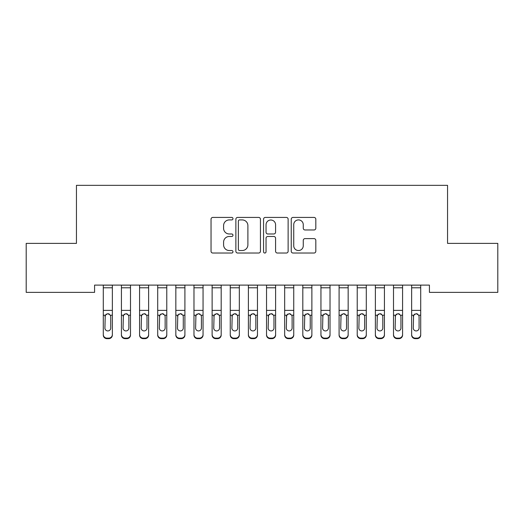 <?xml version="1.0" encoding="UTF-8"?>
<svg xmlns="http://www.w3.org/2000/svg" width="524" height="524" viewBox="0 0 524 524"><rect width="100%" height="100%" fill="white"/><g stroke="black" fill="none" stroke-linecap="round" stroke-linejoin="round"><path stroke-width="0.79" d="M232.977 218.672A1.244 1.244 0 0 0 231.732 217.421L212.816 217.421A1.782 1.782 0 0 0 211.034 219.202L211.034 251.251A1.782 1.782 0 0 0 212.816 253.033L231.732 253.033A1.244 1.244 0 0 0 232.977 251.789A1.244 1.244 0 0 0 231.732 250.538L229.283 250.538A5.699 5.699 0 0 1 223.591 244.839L223.591 242.173A5.699 5.699 0 0 1 229.283 236.475L231.732 236.475A1.244 1.244 0 0 0 232.977 235.23A1.244 1.244 0 0 0 231.732 233.979L229.283 233.979A5.699 5.699 0 0 1 223.591 228.287L223.591 225.615A5.699 5.699 0 0 1 229.283 219.916L231.732 219.916A1.244 1.244 0 0 0 232.977 218.672M314.033 229.977A1.782 1.782 0 0 0 315.815 228.195L315.815 219.202A1.782 1.782 0 0 0 314.033 217.421L293.021 217.421A1.782 1.782 0 0 0 291.246 219.202L291.246 251.251A1.782 1.782 0 0 0 293.021 253.033L314.033 253.033A1.782 1.782 0 0 0 315.815 251.251L315.815 240.392A1.782 1.782 0 0 0 314.033 238.61L305.04 238.61A1.782 1.782 0 0 0 303.258 240.392L303.258 245.776A4.762 4.762 0 0 1 298.497 250.538A4.762 4.762 0 0 1 293.735 245.776L293.735 224.678A4.762 4.762 0 0 1 298.497 219.916A4.762 4.762 0 0 1 303.258 224.678L303.258 228.195A1.782 1.782 0 0 0 305.04 229.977L314.033 229.977M429.418 285.108L94.582 285.108L94.582 292.366L26.2 292.366L26.2 243.391L76.445 243.391L76.445 185.345L447.555 185.345L447.555 243.391L497.8 243.391L497.8 292.366L429.418 292.366L429.418 285.108M260.441 219.202A1.782 1.782 0 0 0 258.659 217.421L237.654 217.421A1.782 1.782 0 0 0 235.872 219.202L235.872 251.251A1.782 1.782 0 0 0 237.654 253.033L258.659 253.033A1.782 1.782 0 0 0 260.441 251.251L260.441 219.202M265.341 217.421L286.346 217.421A1.782 1.782 0 0 1 288.128 219.202L288.128 251.251A1.782 1.782 0 0 1 286.346 253.033L277.353 253.033A1.782 1.782 0 0 1 275.578 251.251L275.578 238.256A1.782 1.782 0 0 0 273.797 236.475L267.829 236.475A1.782 1.782 0 0 0 266.048 238.256L266.048 251.789A1.244 1.244 0 0 1 264.803 253.033A1.244 1.244 0 0 1 263.559 251.789L263.559 219.202A1.782 1.782 0 0 1 265.341 217.421M239.612 219.916A1.244 1.244 0 0 0 238.368 221.161L238.368 249.293A1.244 1.244 0 0 0 239.612 250.538L242.193 250.538A5.699 5.699 0 0 0 247.891 244.839L247.891 225.615A5.699 5.699 0 0 0 242.193 219.916L239.612 219.916M275.578 224.77A4.762 4.762 0 0 0 270.816 220.008A4.762 4.762 0 0 0 266.048 224.77L266.048 232.204A1.782 1.782 0 0 0 267.829 233.979L273.797 233.979A1.782 1.782 0 0 0 275.578 232.204L275.578 224.77M103.287 285.108L103.287 334.528A3.629 3.603 -0 0 0 106.916 338.131L106.916 338.655A3.629 3.603 180 0 1 103.287 335.052L103.287 334.528L103.287 335.052A3.629 3.603 180 0 0 106.916 338.655L108.73 338.655L108.73 338.131A3.629 3.603 -0 0 0 112.359 334.528L112.359 335.052A3.629 3.603 180 0 1 108.73 338.655M110.728 328.044L110.728 316.548L110.728 328.044A2.902 2.882 180 0 1 107.826 330.926A2.902 2.882 180 0 0 110.728 328.044M104.918 328.561L104.918 328.044A2.902 2.882 180 0 0 107.826 330.926M106.307 314.059L104.918 316.28M109.339 314.059L107.826 313.634L110.407 315.212L110.728 316.548M112.359 285.108L112.359 335.052M106.916 338.131L108.73 338.131M103.287 315.212L105.245 315.212L104.918 328.044M105.245 315.212L107.826 313.634M121.424 315.736L121.424 335.052A3.629 3.603 180 0 0 125.053 338.655L126.867 338.655L126.867 338.131A3.629 3.603 -0 0 0 130.496 334.528L130.496 335.052A3.629 3.603 180 0 1 126.867 338.655M128.865 328.044L128.865 316.548L128.865 328.044A2.902 2.882 180 0 1 125.963 330.926A2.902 2.882 180 0 0 128.865 328.044M123.061 328.561L123.061 328.044A2.902 2.882 180 0 0 125.963 330.926M124.45 314.059L123.061 316.28M127.476 314.059L125.963 313.634L128.544 315.212L128.865 316.548M139.567 315.736L139.567 335.052A3.629 3.603 180 0 0 143.196 338.655L145.004 338.655L145.004 338.131A3.629 3.603 -0 0 0 148.633 334.528L148.633 335.052A3.629 3.603 180 0 1 145.004 338.655M147.002 328.044L147.002 316.548L147.002 328.044A2.902 2.882 180 0 1 144.1 330.926A2.902 2.882 180 0 0 147.002 328.044M141.198 328.561L141.198 328.044A2.902 2.882 180 0 0 144.1 330.926M142.587 314.059L141.198 316.28M145.613 314.059L144.1 313.634L146.681 315.212L147.002 316.548M130.496 285.108L130.496 335.052M125.053 338.131L125.053 338.655A3.629 3.603 180 0 1 121.424 335.052L121.424 334.528A3.629 3.603 -0 0 0 125.053 338.131L126.867 338.131M121.424 285.108L121.424 334.528M121.424 315.212L123.382 315.212L123.061 328.044M123.382 315.212L125.963 313.634M148.633 285.108L148.633 335.052M143.196 338.131L143.196 338.655A3.629 3.603 180 0 1 139.567 335.052L139.567 334.528A3.629 3.603 -0 0 0 143.196 338.131L145.004 338.131M139.567 285.108L139.567 334.528M139.567 315.212L141.519 315.212L141.198 328.044M141.519 315.212L144.1 313.634M157.704 315.736L157.704 335.052A3.629 3.603 180 0 0 161.333 338.655L163.147 338.655L163.147 338.131A3.629 3.603 -0 0 0 166.776 334.528L166.776 335.052A3.629 3.603 180 0 1 163.147 338.655M165.139 328.044L165.139 316.548L165.139 328.044A2.902 2.882 180 0 1 162.237 330.926A2.902 2.882 180 0 0 165.139 328.044M159.335 328.561L159.335 328.044A2.902 2.882 180 0 0 162.237 330.926M160.724 314.059L159.335 316.28M163.75 314.059L162.237 313.634L164.818 315.212L165.139 316.548M175.841 315.736L175.841 335.052A3.629 3.603 180 0 0 179.47 338.655L181.284 338.655L181.284 338.131A3.629 3.603 -0 0 0 184.913 334.528L184.913 335.052A3.629 3.603 180 0 1 181.284 338.655M183.282 328.044L183.282 316.548L183.282 328.044A2.902 2.882 180 0 1 180.374 330.926A2.902 2.882 180 0 0 183.282 328.044M177.472 328.561L177.472 328.044A2.902 2.882 180 0 0 180.374 330.926M178.861 314.059L177.472 316.28M181.893 314.059L180.374 313.634L182.955 315.212L183.282 316.548M166.776 285.108L166.776 335.052M161.333 338.131L161.333 338.655A3.629 3.603 180 0 1 157.704 335.052L157.704 334.528A3.629 3.603 -0 0 0 161.333 338.131L163.147 338.131M157.704 285.108L157.704 334.528M157.704 315.212L159.656 315.212L159.335 328.044M159.656 315.212L162.237 313.634M184.913 285.108L184.913 335.052M179.47 338.131L179.47 338.655A3.629 3.603 180 0 1 175.841 335.052L175.841 334.528A3.629 3.603 -0 0 0 179.47 338.131L181.284 338.131M175.841 285.108L175.841 334.528M175.841 315.212L177.793 315.212L177.472 328.044M177.793 315.212L180.374 313.634M193.978 315.736L193.978 335.052A3.629 3.603 180 0 0 197.607 338.655L199.421 338.655L199.421 338.131A3.629 3.603 -0 0 0 203.05 334.528L203.05 335.052A3.629 3.603 180 0 1 199.421 338.655M201.419 328.044L201.419 316.548L201.419 328.044A2.902 2.882 180 0 1 198.517 330.926A2.902 2.882 180 0 0 201.419 328.044M195.616 328.561L195.616 328.044A2.902 2.882 180 0 0 198.517 330.926M196.998 314.059L195.616 316.28M200.03 314.059L198.517 313.634L201.098 315.212L201.419 316.548M203.05 285.108L203.05 335.052M197.607 338.131L197.607 338.655A3.629 3.603 180 0 1 193.978 335.052L193.978 334.528A3.629 3.603 -0 0 0 197.607 338.131L199.421 338.131M193.978 285.108L193.978 334.528M193.978 315.212L195.937 315.212L195.616 328.044M195.937 315.212L198.517 313.634M212.122 315.736L212.122 335.052A3.629 3.603 180 0 0 215.744 338.655L217.558 338.655L217.558 338.131A3.629 3.603 -0 0 0 221.187 334.528L221.187 335.052A3.629 3.603 180 0 1 217.558 338.655M219.556 328.044L219.556 316.548L219.556 328.044A2.902 2.882 180 0 1 216.654 330.926A2.902 2.882 180 0 0 219.556 328.044M213.753 328.561L213.753 328.044A2.902 2.882 180 0 0 216.654 330.926M215.141 314.059L213.753 316.28M218.167 314.059L216.654 313.634L219.235 315.212L219.556 316.548M221.187 285.108L221.187 335.052M215.744 338.131L215.744 338.655A3.629 3.603 180 0 1 212.122 335.052L212.122 334.528A3.629 3.603 -0 0 0 215.744 338.131L217.558 338.131M212.122 285.108L212.122 334.528M212.122 315.212L214.074 315.212L213.753 328.044M214.074 315.212L216.654 313.634M230.259 315.736L230.259 335.052A3.629 3.603 180 0 0 233.887 338.655L235.702 338.655L235.702 338.131A3.629 3.603 -0 0 0 239.324 334.528L239.324 335.052A3.629 3.603 180 0 1 235.702 338.655M237.693 328.044L237.693 316.548L237.693 328.044A2.902 2.882 180 0 1 234.791 330.926A2.902 2.882 180 0 0 237.693 328.044M231.89 328.561L231.89 328.044A2.902 2.882 180 0 0 234.791 330.926M233.278 314.059L231.89 316.28M236.304 314.059L234.791 313.634L237.372 315.212L237.693 316.548M239.324 285.108L239.324 335.052M233.887 338.131L233.887 338.655A3.629 3.603 180 0 1 230.259 335.052L230.259 334.528A3.629 3.603 -0 0 0 233.887 338.131L235.702 338.131M230.259 285.108L230.259 334.528M230.259 315.212L232.211 315.212L231.89 328.044M232.211 315.212L234.791 313.634M248.396 315.736L248.396 335.052A3.629 3.603 180 0 0 252.024 338.655L253.839 338.655L253.839 338.131A3.629 3.603 -0 0 0 257.467 334.528L257.467 335.052A3.629 3.603 180 0 1 253.839 338.655M255.83 328.044L255.83 316.548L255.83 328.044A2.902 2.882 180 0 1 252.928 330.926A2.902 2.882 180 0 0 255.83 328.044M250.027 328.561L250.027 328.044A2.902 2.882 180 0 0 252.928 330.926M251.415 314.059L250.027 316.28M254.448 314.059L252.928 313.634L255.509 315.212L255.83 316.548M257.467 285.108L257.467 335.052M252.024 338.131L252.024 338.655A3.629 3.603 180 0 1 248.396 335.052L248.396 334.528A3.629 3.603 -0 0 0 252.024 338.131L253.839 338.131M248.396 285.108L248.396 334.528M248.396 315.212L250.348 315.212L250.027 328.044M250.348 315.212L252.928 313.634M266.533 315.736L266.533 335.052A3.629 3.603 180 0 0 270.161 338.655L271.976 338.655L271.976 338.131A3.629 3.603 -0 0 0 275.604 334.528L275.604 335.052A3.629 3.603 180 0 1 271.976 338.655M273.973 328.044L273.973 316.548L273.973 328.044A2.902 2.882 180 0 1 271.072 330.926A2.902 2.882 180 0 0 273.973 328.044M268.17 328.561L268.17 328.044A2.902 2.882 180 0 0 271.072 330.926M269.552 314.059L268.17 316.28M272.585 314.059L271.072 313.634L273.652 315.212L273.973 316.548M275.604 285.108L275.604 335.052M270.161 338.131L270.161 338.655A3.629 3.603 180 0 1 266.533 335.052L266.533 334.528A3.629 3.603 -0 0 0 270.161 338.131L271.976 338.131M266.533 285.108L266.533 334.528M266.533 315.212L268.491 315.212L268.17 328.044M268.491 315.212L271.072 313.634M284.676 315.736L284.676 335.052A3.629 3.603 180 0 0 288.298 338.655L290.113 338.655L290.113 338.131A3.629 3.603 -0 0 0 293.741 334.528L293.741 335.052A3.629 3.603 180 0 1 290.113 338.655M292.11 328.044L292.11 316.548L292.11 328.044A2.902 2.882 180 0 1 289.209 330.926A2.902 2.882 180 0 0 292.11 328.044M286.307 328.561L286.307 328.044A2.902 2.882 180 0 0 289.209 330.926M287.696 314.059L286.307 316.28M290.722 314.059L289.209 313.634L291.789 315.212L292.11 316.548M293.741 285.108L293.741 335.052M288.298 338.131L288.298 338.655A3.629 3.603 180 0 1 284.676 335.052L284.676 334.528A3.629 3.603 -0 0 0 288.298 338.131L290.113 338.131M284.676 285.108L284.676 334.528M284.676 315.212L286.628 315.212L286.307 328.044M286.628 315.212L289.209 313.634M302.813 315.736L302.813 335.052A3.629 3.603 180 0 0 306.442 338.655L308.256 338.655L308.256 338.131A3.629 3.603 -0 0 0 311.878 334.528L311.878 335.052A3.629 3.603 180 0 1 308.256 338.655M310.247 328.044L310.247 316.548L310.247 328.044A2.902 2.882 180 0 1 307.346 330.926A2.902 2.882 180 0 0 310.247 328.044M304.444 328.561L304.444 328.044A2.902 2.882 180 0 0 307.346 330.926M305.833 314.059L304.444 316.28M308.859 314.059L307.346 313.634L309.926 315.212L310.247 316.548M311.878 285.108L311.878 335.052M306.442 338.131L306.442 338.655A3.629 3.603 180 0 1 302.813 335.052L302.813 334.528A3.629 3.603 -0 0 0 306.442 338.131L308.256 338.131M302.813 285.108L302.813 334.528M302.813 315.212L304.765 315.212L304.444 328.044M304.765 315.212L307.346 313.634M320.95 315.736L320.95 335.052A3.629 3.603 180 0 0 324.579 338.655L326.393 338.655L326.393 338.131A3.629 3.603 -0 0 0 330.022 334.528L330.022 335.052A3.629 3.603 180 0 1 326.393 338.655M328.384 328.044L328.384 316.548L328.384 328.044A2.902 2.882 180 0 1 325.483 330.926A2.902 2.882 180 0 0 328.384 328.044M322.581 328.561L322.581 328.044A2.902 2.882 180 0 0 325.483 330.926M323.97 314.059L322.581 316.28M327.002 314.059L325.483 313.634L328.063 315.212L328.384 316.548M330.022 285.108L330.022 335.052M324.579 338.131L324.579 338.655A3.629 3.603 180 0 1 320.95 335.052L320.95 334.528A3.629 3.603 -0 0 0 324.579 338.131L326.393 338.131M320.95 285.108L320.95 334.528M320.95 315.212L322.902 315.212L322.581 328.044M322.902 315.212L325.483 313.634M339.087 315.736L339.087 335.052A3.629 3.603 180 0 0 342.716 338.655L344.53 338.655L344.53 338.131A3.629 3.603 -0 0 0 348.159 334.528L348.159 335.052A3.629 3.603 180 0 1 344.53 338.655M346.528 328.044L346.528 316.548L346.528 328.044A2.902 2.882 180 0 1 343.626 330.926A2.902 2.882 180 0 0 346.528 328.044M340.718 328.561L340.718 328.044A2.902 2.882 180 0 0 343.626 330.926M342.106 314.059L340.718 316.28M345.139 314.059L343.626 313.634L346.207 315.212L346.528 316.548M348.159 285.108L348.159 335.052M342.716 338.131L342.716 338.655A3.629 3.603 180 0 1 339.087 335.052L339.087 334.528A3.629 3.603 -0 0 0 342.716 338.131L344.53 338.131M339.087 285.108L339.087 334.528M339.087 315.212L341.045 315.212L340.718 328.044M341.045 315.212L343.626 313.634M357.224 315.736L357.224 335.052A3.629 3.603 180 0 0 360.853 338.655L362.667 338.655L362.667 338.131A3.629 3.603 -0 0 0 366.296 334.528L366.296 335.052A3.629 3.603 180 0 1 362.667 338.655M364.665 328.044L364.665 316.548L364.665 328.044A2.902 2.882 180 0 1 361.763 330.926A2.902 2.882 180 0 0 364.665 328.044M358.861 328.561L358.861 328.044A2.902 2.882 180 0 0 361.763 330.926M360.25 314.059L358.861 316.28M363.276 314.059L361.763 313.634L364.344 315.212L364.665 316.548M366.296 285.108L366.296 335.052M360.853 338.131L360.853 338.655A3.629 3.603 180 0 1 357.224 335.052L357.224 334.528A3.629 3.603 -0 0 0 360.853 338.131L362.667 338.131M357.224 285.108L357.224 334.528M357.224 315.212L359.182 315.212L358.861 328.044M359.182 315.212L361.763 313.634M375.367 315.736L375.367 335.052A3.629 3.603 180 0 0 378.996 338.655L380.804 338.655L380.804 338.131A3.629 3.603 -0 0 0 384.433 334.528L384.433 335.052A3.629 3.603 180 0 1 380.804 338.655M382.802 328.044L382.802 316.548L382.802 328.044A2.902 2.882 180 0 1 379.9 330.926A2.902 2.882 180 0 0 382.802 328.044M376.998 328.561L376.998 328.044A2.902 2.882 180 0 0 379.9 330.926M378.387 314.059L376.998 316.28M381.413 314.059L379.9 313.634L382.481 315.212L382.802 316.548M384.433 285.108L384.433 335.052M378.996 338.131L378.996 338.655A3.629 3.603 180 0 1 375.367 335.052L375.367 334.528A3.629 3.603 -0 0 0 378.996 338.131L380.804 338.131M375.367 285.108L375.367 334.528M375.367 315.212L377.319 315.212L376.998 328.044M377.319 315.212L379.9 313.634M393.504 315.736L393.504 335.052A3.629 3.603 180 0 0 397.133 338.655L398.947 338.655L398.947 338.131A3.629 3.603 -0 0 0 402.576 334.528L402.576 335.052A3.629 3.603 180 0 1 398.947 338.655M400.939 328.044L400.939 316.548L400.939 328.044A2.902 2.882 180 0 1 398.037 330.926A2.902 2.882 180 0 0 400.939 328.044M395.135 328.561L395.135 328.044A2.902 2.882 180 0 0 398.037 330.926M396.524 314.059L395.135 316.28M399.55 314.059L398.037 313.634L400.618 315.212L400.939 316.548M402.576 285.108L402.576 335.052M397.133 338.131L397.133 338.655A3.629 3.603 180 0 1 393.504 335.052L393.504 334.528A3.629 3.603 -0 0 0 397.133 338.131L398.947 338.131M393.504 285.108L393.504 334.528M393.504 315.212L395.456 315.212L395.135 328.044M395.456 315.212L398.037 313.634M411.641 315.736L411.641 335.052A3.629 3.603 180 0 0 415.27 338.655L417.084 338.655L417.084 338.131A3.629 3.603 -0 0 0 420.713 334.528L420.713 335.052A3.629 3.603 180 0 1 417.084 338.655M419.082 328.044L419.082 316.548L419.082 328.044A2.902 2.882 180 0 1 416.174 330.926A2.902 2.882 180 0 0 419.082 328.044M413.272 328.561L413.272 328.044A2.902 2.882 180 0 0 416.174 330.926M414.661 314.059L413.272 316.28M417.694 314.059L416.174 313.634L418.755 315.212L419.082 316.548M420.713 285.108L420.713 335.052M415.27 338.131L415.27 338.655A3.629 3.603 180 0 1 411.641 335.052L411.641 334.528A3.629 3.603 -0 0 0 415.27 338.131L417.084 338.131M411.641 285.108L411.641 334.528M411.641 315.212L413.593 315.212L413.272 328.044M413.593 315.212L416.174 313.634M103.287 285.148L112.359 285.148M110.407 315.212L112.359 315.212M103.287 310.378L112.359 310.378M103.287 287.794L112.359 287.794M121.424 285.148L130.496 285.148M128.544 315.212L130.496 315.212M121.424 310.378L130.496 310.378M121.424 287.794L130.496 287.794M139.567 285.148L148.633 285.148M146.681 315.212L148.633 315.212M139.567 310.378L148.633 310.378M139.567 287.794L148.633 287.794M157.704 285.148L166.776 285.148M164.818 315.212L166.776 315.212M157.704 310.378L166.776 310.378M157.704 287.794L166.776 287.794M175.841 285.148L184.913 285.148M182.955 315.212L184.913 315.212M175.841 310.378L184.913 310.378M175.841 287.794L184.913 287.794M193.978 285.148L203.05 285.148M201.098 315.212L203.05 315.212M193.978 310.378L203.05 310.378M193.978 287.794L203.05 287.794M212.122 285.148L221.187 285.148M219.235 315.212L221.187 315.212M212.122 310.378L221.187 310.378M212.122 287.794L221.187 287.794M230.259 285.148L239.324 285.148M237.372 315.212L239.324 315.212M230.259 310.378L239.324 310.378M230.259 287.794L239.324 287.794M248.396 285.148L257.467 285.148M255.509 315.212L257.467 315.212M248.396 310.378L257.467 310.378M248.396 287.794L257.467 287.794M266.533 285.148L275.604 285.148M273.652 315.212L275.604 315.212M266.533 310.378L275.604 310.378M266.533 287.794L275.604 287.794M284.676 285.148L293.741 285.148M291.789 315.212L293.741 315.212M284.676 310.378L293.741 310.378M284.676 287.794L293.741 287.794M302.813 285.148L311.878 285.148M309.926 315.212L311.878 315.212M302.813 310.378L311.878 310.378M302.813 287.794L311.878 287.794M320.95 285.148L330.022 285.148M328.063 315.212L330.022 315.212M320.95 310.378L330.022 310.378M320.95 287.794L330.022 287.794M339.087 285.148L348.159 285.148M346.207 315.212L348.159 315.212M339.087 310.378L348.159 310.378M339.087 287.794L348.159 287.794M357.224 285.148L366.296 285.148M364.344 315.212L366.296 315.212M357.224 310.378L366.296 310.378M357.224 287.794L366.296 287.794M375.367 285.148L384.433 285.148M382.481 315.212L384.433 315.212M375.367 310.378L384.433 310.378M375.367 287.794L384.433 287.794M393.504 285.148L402.576 285.148M400.618 315.212L402.576 315.212M393.504 310.378L402.576 310.378M393.504 287.794L402.576 287.794M411.641 285.148L420.713 285.148M418.755 315.212L420.713 315.212M411.641 310.378L420.713 310.378M411.641 287.794L420.713 287.794"/></g></svg>
